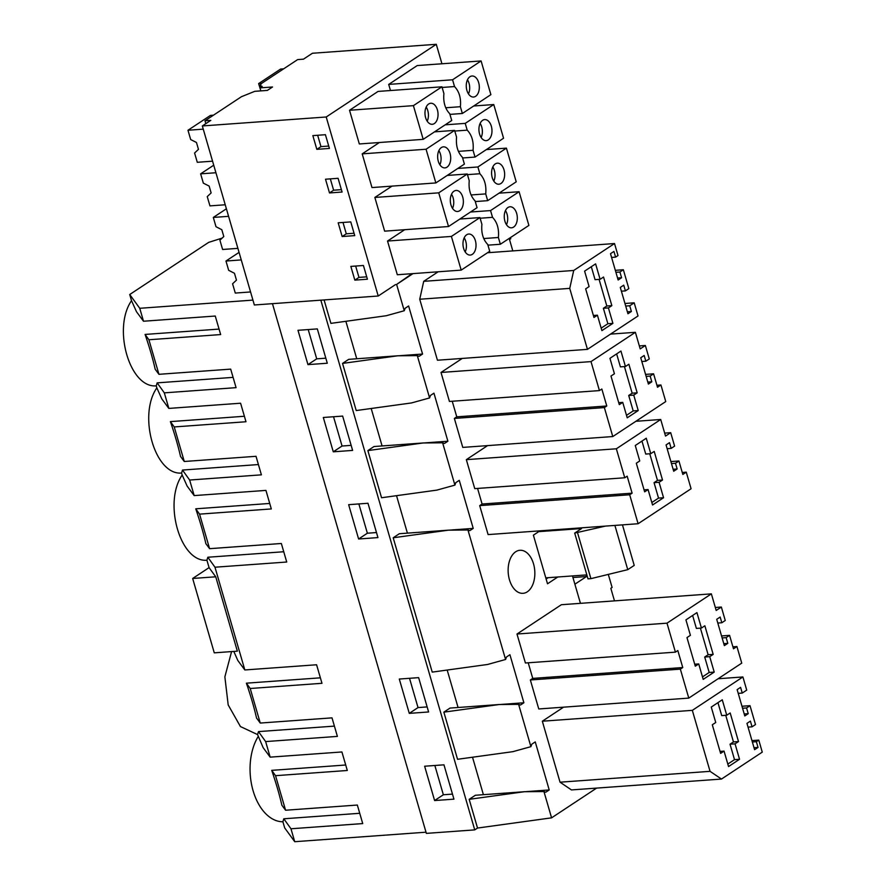 <?xml version="1.0" encoding="UTF-8"?>
<svg xmlns="http://www.w3.org/2000/svg" width="886" height="886" viewBox="0 0 886 886"><rect width="100%" height="100%" fill="white"/><g stroke="black" fill="none" stroke-linecap="round" stroke-linejoin="round"><path stroke-width="1.33" d="M499.195 704.525L518.609 704.359L530.902 746.665L512.883 751.66L457.553 759.291L443.853 712.156L499.195 704.525L450.022 708.08L443.853 712.156M426.011 832.198L294.728 841.7L290.973 828.775L362.728 823.581L357.335 805.042L285.58 810.236L275.546 775.682L347.301 770.488L341.918 751.959L270.164 757.142L265.645 741.582L337.4 736.399L332.006 717.859L260.251 723.054L250.217 688.5L321.972 683.305L316.59 664.766L244.835 669.96L214.977 567.217L286.732 562.023L281.349 543.495L209.594 548.678L199.56 514.135L271.315 508.941L265.933 490.401L194.178 495.595L189.648 480.035L261.403 474.841L256.021 456.301L184.266 461.495L174.232 426.941L245.987 421.747L240.593 403.219L168.838 408.413L164.32 392.852L236.075 387.658L230.692 369.119L158.937 374.313L148.903 339.759L220.658 334.565L215.265 316.036L143.51 321.23L139.755 308.295L252.931 300.11M270.164 757.142L263.153 747.673L257.571 734.583L258.479 731.603L265.645 741.582M285.58 810.236L281.848 805.175C279.588 795.096 276.21 783.49 271.725 770.355L345.706 765.006M524.523 791.707L475.35 795.263L469.181 799.338L524.523 791.707L543.938 791.541L545.776 792.228L549.22 789.958L525.033 791.707M758.781 740.109L762.27 752.125L721.481 779.06L710.051 771.341L692.331 710.35L742.9 676.959L746.721 690.116L742.246 693.073L740.585 687.348L737.141 689.629L744.794 715.943L748.227 713.673L746.566 707.947L750.01 705.677L755.492 724.549L752.048 726.83L750.387 721.104L746.953 723.375L754.595 749.689L758.039 747.419L756.378 741.704L758.781 740.109L751.959 740.607M735.059 743.841L738.503 741.571L730.186 712.964L726.753 715.235L722.267 699.796L711.259 707.061L715.744 722.511L712.3 724.781L720.617 753.377L724.05 751.106L728.547 766.556L739.544 759.291L735.059 743.841L730.031 744.207L734.516 759.656L727.816 764.075M738.503 741.571L733.464 741.936L725.734 715.312M726.753 715.235L721.713 715.6L717.948 702.642M733.464 741.936L730.031 744.207M452.469 794.111L443.354 794.764L434.849 765.482M739.544 759.291L734.516 759.656M724.05 751.106L720.041 751.406M434.605 800.545L424.627 766.224L443.964 764.828L453.942 799.15L434.605 800.545L443.354 794.764M754.019 747.706L758.039 747.419M752.358 741.992L756.378 741.704M710.051 771.341L560.041 782.194L571.47 789.924L721.481 779.06M560.041 782.194L542.321 721.215L692.331 710.35M718.07 678.754L742.9 676.959M542.321 721.215L563.585 707.161M738.226 693.361L742.246 693.073M744.218 713.961L748.227 713.673M742.557 708.235L746.566 707.947M741.981 706.253L750.01 705.677M748.039 727.118L752.048 726.83M549.22 789.958L535.255 741.903L531.81 744.174L530.902 746.665M472.515 757.231L483.402 794.687M596.621 788.097L551.579 817.844L477.521 828.056L469.181 799.338M551.579 817.844L543.938 791.541M294.728 841.7L284.694 827.923L282.9 821.765L283.808 818.786L359.738 813.293M282.9 821.765A49.317 30.434 -94.1 0 1 253.086 790.7A49.317 30.434 -94.1 0 1 258.158 736.587M290.973 828.775L283.808 818.786M275.546 775.682L271.725 770.355M477.521 828.056L474.741 829.883L426.354 833.383L272.456 303.665M474.741 829.883L320.843 300.166M418.635 677.635L428.614 711.967L409.277 713.363L399.298 679.041L418.635 677.635M307.951 364.622L327.288 363.227L317.321 328.905L297.984 330.301L307.951 364.622L316.712 358.841L308.206 329.559M352.617 450.409L333.28 451.816L323.312 417.483L342.649 416.088L352.617 450.409M377.945 537.592L358.608 538.998L348.641 504.677L367.978 503.27L377.945 537.592M417.295 355.618L429.588 397.936L411.569 402.931L356.227 410.55L342.539 363.415L348.696 359.351L397.869 355.784L417.295 355.618L419.133 356.305L422.567 354.035L398.39 355.784M345.872 321.308L356.748 358.764M413.009 273.608L396.618 284.439L404.26 310.742L386.241 315.737L330.899 323.368L324.088 299.933M447.186 670.049L458.073 707.504M467.952 529.994L505.574 659.483L487.555 664.478L432.224 672.109L393.196 537.78L399.353 533.715L448.526 530.16L467.952 529.994L469.79 530.67L473.224 528.399L449.047 530.149M396.529 495.673L407.405 533.128M442.623 442.801L454.917 485.118L436.898 490.113L381.556 497.744L367.867 450.597L374.025 446.533L423.198 442.967L442.623 442.801L444.462 443.487L447.895 441.217L423.718 442.967M371.201 408.49L382.076 445.946M404.26 310.742L405.168 308.25L408.612 305.98L422.567 354.035M429.588 397.936L430.496 395.433L433.941 393.162L447.895 441.217M454.917 485.118L455.825 482.615L459.269 480.345L473.224 528.399M505.574 659.483L506.482 656.991L509.926 654.721L523.892 702.775L499.704 704.525M518.609 704.359L520.447 705.046L523.892 702.775M580.441 603.333L572.478 575.933M557.815 576.985L547.515 583.796L533.394 535.166L539.939 530.847M688.776 698.102L538.766 708.966L530.349 679.983L532.752 678.399L682.763 667.546L677.823 650.545L675.42 652.14L667.003 623.168L711.369 593.864L716.187 610.454L721.348 607.043L725.257 620.488L721.813 622.758L720.152 617.044L716.719 619.314L724.36 645.628L727.805 643.358L726.143 637.632L729.577 635.362L733.486 648.807L736.919 646.536L741.748 663.127L688.776 698.102L680.348 669.129L682.763 667.546M528.222 662.794L532.752 678.399M675.42 652.14L525.409 662.994L516.992 634.022L561.37 604.717L711.369 593.864M438.16 271.792L423.707 281.338L419.731 299.235L437.44 360.225L587.451 349.361L569.731 288.382L573.718 270.474L614.519 243.539L618.007 255.556L615.593 257.139L613.932 251.425L610.498 253.695L618.14 280.009L621.584 277.739L619.912 272.013L623.356 269.743L628.838 288.626L625.405 290.896L623.744 285.17L620.3 287.441L627.941 313.755L631.386 311.484L629.725 305.77L634.199 302.813L638.02 315.97L587.451 349.361M441.006 372.463L591.006 361.61L599.434 390.593L449.423 401.447L441.006 372.463L462.27 358.42M645.562 374.39L653.591 373.814L657.501 387.248L660.934 384.978L665.751 401.568L612.78 436.554L462.78 447.408L454.363 418.436L456.766 416.841L606.777 405.987L601.838 388.998L599.434 390.593M452.237 401.236L456.766 416.841M638.108 523.737L488.108 534.59L479.691 505.618L482.095 504.023L632.106 493.17L627.166 476.181L624.763 477.775L616.346 448.792L660.712 419.488L665.53 436.078L670.691 432.678L674.6 446.123L671.156 448.394L669.495 442.668L666.062 444.938L673.703 471.252L677.148 468.982L675.475 463.267L678.92 460.997L682.829 474.442L686.262 472.16L691.08 488.751L638.108 523.737L629.691 494.765L632.106 493.17M477.565 488.43L482.095 504.023M624.763 477.775L474.752 488.629L466.335 459.657L487.588 445.614M509.45 579.754A21.574 13.312 -94.1 0 1 519.927 550.284A21.574 13.312 -94.1 0 1 533.527 563.85A21.574 13.312 -94.1 0 1 523.039 593.321A21.574 13.312 -94.1 0 1 509.45 579.754M608.305 574.405L612.104 587.451L610.831 588.293L614.485 600.874M574.881 584.206L586.51 576.531L586.045 574.948M257.571 734.583L240.438 726.553L228.189 704.935L224.867 676.86L231.578 651.587M209.074 567.627L192.661 578.469L214.268 652.838L237.348 651.166L215.741 576.797L209.074 567.627L206.914 560.218C180.423 562.71 162.991 502.705 182.173 475.04L181.586 473.035C155.083 475.527 137.662 415.523 156.844 387.858L156.257 385.853C129.755 388.345 112.334 328.341 131.516 300.664L129.721 294.517L208.686 242.365L222.131 238.112M586.51 576.531L572.932 577.517M393.196 537.78L448.526 530.16M214.977 567.217L207.822 557.239L206.914 560.218M244.835 669.96L237.825 660.491L233.804 651.42M260.251 723.054L256.519 717.992C254.26 707.914 250.882 696.307 246.397 683.172L320.378 677.823M709.73 656.659L713.175 654.389L704.857 625.782L701.424 628.052L696.939 612.603L685.93 619.879L690.415 635.317L686.971 637.599L695.288 666.194L698.722 663.924L703.207 679.374L714.216 672.097L709.73 656.659L704.702 657.024L709.188 672.463L702.487 676.893M713.175 654.389L708.135 654.754L700.405 628.13M701.424 628.052L696.385 628.418L692.619 615.449M708.135 654.754L704.702 657.024M427.141 706.917L418.026 707.582L409.52 678.299M714.216 672.097L709.188 672.463M698.722 663.924L694.713 664.212M409.277 713.363L418.026 707.582M723.784 643.646L727.805 643.358M722.123 637.92L726.143 637.632M721.547 635.949L729.577 635.362M732.91 646.824L736.919 646.536M530.349 679.983L680.348 669.129M516.992 634.022L667.003 623.168M715.323 607.486L721.348 607.043M717.804 623.046L721.813 622.758M334.41 726.11L258.479 731.603M250.217 688.5L246.397 683.172M510.458 237.592L510.779 238.711L509.516 239.552L512.806 250.893M412.045 273.674L396.618 284.439M342.539 363.415L397.869 355.784M233.084 377.37L157.165 382.863L156.257 385.853M219.064 329.083L145.082 334.432C149.568 347.567 152.935 359.173 155.194 369.263L158.937 374.313M131.516 300.664L136.499 311.75L143.51 321.23M164.32 392.852L157.165 382.863M148.903 339.759L145.082 334.432M591.305 266.719L595.071 279.677L600.099 279.311L603.543 277.041L611.849 305.648L606.821 306.013L599.091 279.389M601.173 328.152L607.874 323.733L603.377 308.284L606.821 306.013M593.387 315.482L597.408 315.183L601.893 330.633L612.902 323.368L607.874 323.733M612.902 323.368L608.416 307.918L603.377 308.284M597.408 315.183L593.963 317.465L585.657 288.858L589.101 286.588L584.605 271.138L595.613 263.873L600.099 279.311M611.849 305.648L608.416 307.918M325.826 358.188L316.712 358.841M139.755 308.295L129.721 294.517M615.903 272.301L619.912 272.013M617.564 278.027L621.584 277.739M615.327 270.33L623.356 269.743M621.385 291.184L625.405 290.896M627.366 311.783L631.386 311.484M625.704 306.058L629.725 305.77M624.962 303.488L634.199 302.813M419.731 299.235L569.731 288.382M423.707 281.338L573.718 270.474M487.533 252.731L614.519 243.539M611.584 257.427L615.593 257.139M168.838 408.413L161.828 398.933L156.844 387.858M367.867 450.597L423.198 442.967M194.178 495.595L187.156 486.115L182.173 475.04M189.648 480.035L182.494 470.056L181.586 473.035M209.594 548.678L205.851 543.627C203.592 533.549 200.225 521.943 195.74 508.808L269.721 503.447M659.073 482.283L662.518 480.013L654.2 451.417L650.767 453.687L646.271 438.238L635.273 445.503L639.758 460.953L636.314 463.223L644.631 491.83L648.065 489.559L652.55 504.998L663.559 497.733L659.073 482.283L654.045 482.648L658.531 498.098L651.83 502.517M662.518 480.013L657.478 480.378L649.748 453.754M650.767 453.687L645.728 454.053L641.962 441.084M657.478 480.378L654.045 482.648M376.484 532.552L367.369 533.217L358.863 503.935M663.559 497.733L658.531 498.098M648.065 489.559L644.056 489.847M358.608 538.998L367.369 533.217M673.127 469.281L677.148 468.982M671.466 463.555L675.475 463.267M670.89 461.573L678.92 460.997M682.253 472.459L686.262 472.16M479.691 505.618L629.691 494.765M466.335 459.657L616.346 448.792M635.904 421.293L660.712 419.488M664.666 433.11L670.691 432.678M667.147 448.681L671.156 448.394M283.753 551.745L207.822 557.239M199.56 514.135L195.74 508.808M184.266 461.495L180.522 456.445C178.263 446.367 174.896 434.76 170.411 421.614L244.392 416.265M653.591 373.814L650.147 376.085L651.808 381.8L648.375 384.07L640.733 357.756L644.166 355.485L645.828 361.211L649.272 358.941L645.362 345.496L640.201 348.896L635.384 332.305L591.006 361.61M612.78 436.554L604.363 407.582L606.777 405.987M633.745 395.101L637.189 392.83L628.872 364.224L625.438 366.505L620.942 351.055L609.945 358.321L614.43 373.77L610.986 376.041L619.292 404.647L622.736 402.377L627.222 417.815L638.23 410.55L633.745 395.101L628.717 395.466L633.202 410.916L626.502 415.335M637.189 392.83L632.15 393.196L624.42 366.571M625.438 366.505L620.399 366.859L616.634 353.902M632.15 393.196L628.717 395.466M351.155 445.37L342.04 446.023L333.535 416.752M638.23 410.55L633.202 410.916M622.736 402.377L618.727 402.665M333.28 451.816L342.04 446.023M647.799 382.087L651.808 381.8M646.138 376.373L650.147 376.085M656.925 385.277L660.934 384.978M454.363 418.436L604.363 407.582M610.565 334.111L635.384 332.305M639.338 345.928L645.362 345.496M641.818 361.499L645.828 361.211M258.424 464.552L182.494 470.056M174.232 426.941L170.411 421.614M192.661 578.469L215.741 576.797M546.13 579.023L548.146 577.694M297.652 59.595L261.702 83.328L259.975 85.521L262.178 86.429L259.963 87.891L272.545 86.983L267.351 90.416L254.769 91.324L241.413 96.729L204.987 120.784L210.79 120.363L202.329 125.956L326.214 116.985L436.277 44.3L312.404 53.26L303.455 59.174L297.652 59.595M205.818 123.652L204.987 120.784M202.329 125.956L254.348 304.983L378.222 296.013L326.214 116.985M363.426 265.49L350.845 266.398L354.832 280.131L367.413 279.212L363.426 265.49M325.428 134.705L312.847 135.624L316.834 149.346L329.415 148.438L325.428 134.705M329.503 192.938L342.085 192.029L338.098 178.307L325.516 179.216L329.503 192.938L333.623 190.213L341.387 189.659M350.756 221.899L338.175 222.807L342.162 236.54L354.743 235.621L350.756 221.899M316.834 149.346L320.965 146.622L328.728 146.057M317.664 135.27L320.965 146.622M413.408 105.644L349.527 110.274L378.067 91.424L441.937 86.806L413.408 105.644L423.198 139.346L359.317 143.964L349.527 110.274M388.688 84.414L452.569 79.784L481.098 60.946L417.228 65.564L388.688 84.414L390.471 90.527M468.484 93.927A10.543 6.512 85.9 0 0 467.465 79.806M427.207 121.183A10.543 6.512 85.9 0 0 428.414 115.756A10.543 6.512 85.9 0 0 426.188 107.062M468.982 94.614A10.543 6.512 85.9 0 0 473.545 97.039A10.543 6.512 85.9 0 0 479.116 89.874A10.543 6.512 85.9 0 0 476.59 78.411A10.543 6.512 85.9 0 0 472.028 75.997A10.543 6.512 85.9 0 0 466.457 83.162A10.543 6.512 85.9 0 0 468.982 94.614M438.038 115.058A10.543 6.512 85.9 0 0 430.751 103.252A10.543 6.512 85.9 0 0 424.981 112.489A10.543 6.512 85.9 0 0 432.268 124.295A10.543 6.512 85.9 0 0 438.038 115.058M445.747 107.771L460.388 106.708L462.359 113.486L490.888 94.647L481.098 60.946M452.569 79.784L454.529 86.562C459.225 91.468 461.174 98.191 460.388 106.708M441.937 86.806L443.908 93.584C443.122 102.1 445.071 108.823 449.756 113.729L451.727 120.507L423.198 139.346M442.125 87.459L454.529 86.562M462.359 113.486L449.955 114.383M441.937 63.781L436.277 44.3M395.521 284.583L378.222 296.013M387.525 241.047L451.395 236.429L461.185 270.119L397.316 274.749L387.525 241.047L404.703 229.707M362.197 153.865L426.066 149.236L435.857 182.937L371.987 187.566L362.197 153.865L379.374 142.513M374.856 197.456L438.736 192.838L448.526 226.528L384.646 231.157L374.856 197.456L392.044 186.104M260.827 90.881L259.963 87.891M342.162 236.54L346.293 233.804L354.057 233.251M342.993 222.452L346.293 233.804M457.84 168.429L477.897 166.967L506.427 148.128L486.37 149.579M438.736 192.838L467.265 173.988L447.208 175.439M452.536 208.365A10.543 6.512 85.9 0 0 453.743 202.938A10.543 6.512 85.9 0 0 451.517 194.244M493.812 181.109A10.543 6.512 85.9 0 0 492.793 166.989M463.367 202.241A10.543 6.512 85.9 0 0 456.08 190.446A10.543 6.512 85.9 0 0 450.31 199.682A10.543 6.512 85.9 0 0 457.597 211.477A10.543 6.512 85.9 0 0 463.367 202.241M494.31 181.807A10.543 6.512 85.9 0 0 498.873 184.222A10.543 6.512 85.9 0 0 504.444 177.056A10.543 6.512 85.9 0 0 501.919 165.604A10.543 6.512 85.9 0 0 497.356 163.179A10.543 6.512 85.9 0 0 491.785 170.345A10.543 6.512 85.9 0 0 494.31 181.807M448.526 226.528L477.056 207.689L475.095 200.912C470.4 196.005 468.45 189.283 469.237 180.766L467.265 173.988M471.075 194.953L485.716 193.901L487.688 200.668L516.217 181.829L506.427 148.128M477.897 166.967L479.869 173.745C484.553 178.651 486.503 185.373 485.716 193.901M467.454 174.642L479.869 173.745M487.688 200.668L475.284 201.565M330.334 178.861L333.623 190.213M445.171 124.826L465.228 123.376L493.768 104.537L473.711 105.988M426.066 149.236L454.607 130.397L434.55 131.848M439.877 164.774A10.543 6.512 85.9 0 0 441.084 159.347A10.543 6.512 85.9 0 0 438.858 150.653M481.153 137.518A10.543 6.512 85.9 0 0 480.134 123.398M450.697 158.649A10.543 6.512 85.9 0 0 443.41 146.843A10.543 6.512 85.9 0 0 437.651 156.08A10.543 6.512 85.9 0 0 444.938 167.886A10.543 6.512 85.9 0 0 450.697 158.649M481.652 138.205A10.543 6.512 85.9 0 0 486.215 140.63A10.543 6.512 85.9 0 0 491.774 133.465A10.543 6.512 85.9 0 0 489.249 122.002A10.543 6.512 85.9 0 0 484.686 119.588A10.543 6.512 85.9 0 0 479.127 126.753A10.543 6.512 85.9 0 0 481.652 138.205M435.857 182.937L464.397 164.098L462.426 157.32C457.741 152.414 455.781 145.692 456.567 137.175L454.607 130.397M458.416 151.362L473.058 150.299L475.018 157.077L503.558 138.238L493.768 104.537M465.228 123.376L467.199 130.153C471.884 135.06 473.844 141.782 473.058 150.299M454.795 131.05L467.199 130.153M475.018 157.077L462.614 157.974M354.832 280.131L358.963 277.396L366.715 276.842M355.663 266.044L358.963 277.396M470.51 212.02L490.556 210.569L519.096 191.719L499.039 193.17M451.395 236.429L479.935 217.579L459.878 219.03M465.205 251.956A10.543 6.512 85.9 0 0 466.413 246.529A10.543 6.512 85.9 0 0 464.186 237.836M506.482 224.701A10.543 6.512 85.9 0 0 505.463 210.58M476.026 245.832A10.543 6.512 85.9 0 0 468.738 234.037A10.543 6.512 85.9 0 0 462.979 243.273A10.543 6.512 85.9 0 0 470.267 255.068A10.543 6.512 85.9 0 0 476.026 245.832M506.98 225.398A10.543 6.512 85.9 0 0 511.543 227.813A10.543 6.512 85.9 0 0 517.114 220.647A10.543 6.512 85.9 0 0 514.578 209.196A10.543 6.512 85.9 0 0 510.015 206.77A10.543 6.512 85.9 0 0 504.455 213.936A10.543 6.512 85.9 0 0 506.98 225.398M479.935 217.579L481.906 224.357C481.12 232.885 483.069 239.597 487.754 244.503L489.725 251.281L461.185 270.119M483.745 238.544L498.386 237.492L500.346 244.259L528.887 225.421L519.096 191.719M490.556 210.569L492.527 217.336C497.212 222.242 499.172 228.965 498.386 237.492M480.123 218.233L492.527 217.336M500.346 244.259L487.942 245.156M538.721 531.644L581.57 528.543L574.693 533.084L587.994 578.857L590.896 578.647L627.753 569.665L614.895 525.42M545.787 577.86L586.842 574.892M605.404 526.107L574.693 533.084M622.448 524.866L634.221 565.39L627.753 569.665M590.896 578.647L577.594 532.874M239.065 252.388L225.963 261.027L228.666 270.319L234.469 273.276L236.462 280.131L232.586 283.786L235.277 293.067L250.561 291.959M225.963 261.027L241.258 259.919M226.395 208.786L213.304 217.435L216.007 226.727L221.799 229.684L223.793 236.54L219.916 240.195L222.607 249.475L237.891 248.368M213.304 217.435L228.588 216.328M213.736 165.195L200.635 173.844L203.337 183.136L209.14 186.082L211.134 192.949L207.246 196.603L209.949 205.884L225.232 204.777M200.635 173.844L215.929 172.737M260.24 88.855L258.623 83.594L280.64 69.053L283.642 68.842M258.623 83.594L261.636 83.384M213.482 115.18L210.469 115.401L187.976 130.253L190.678 139.545L196.47 142.491L198.464 149.357L194.588 153.012L197.279 162.293L212.562 161.186M187.976 130.253L203.259 129.146M260.55 87.504L259.975 85.521"/></g></svg>
